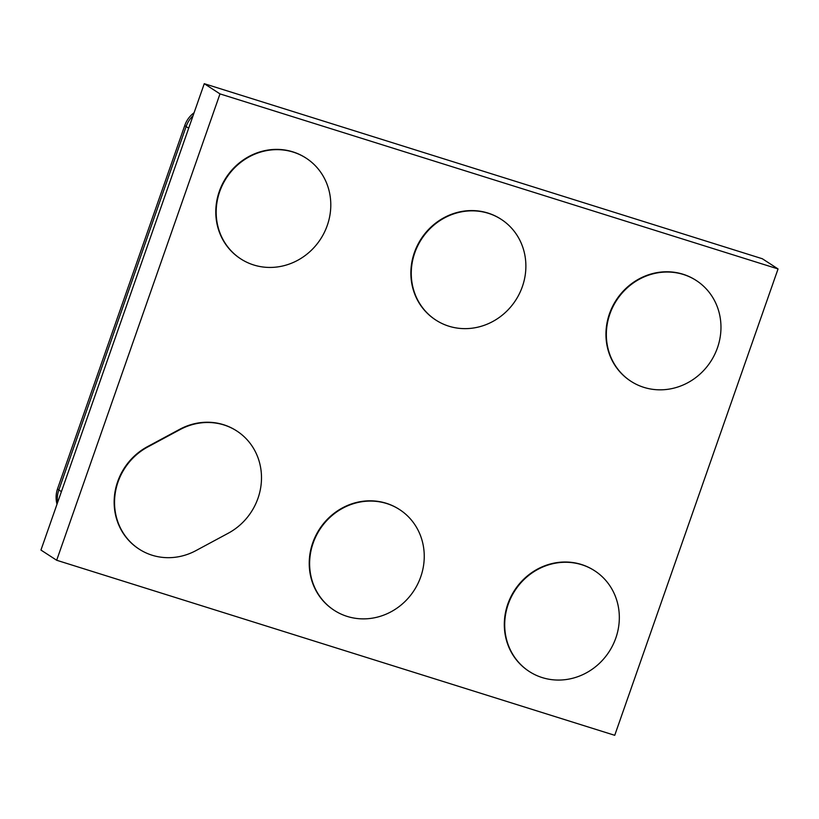 <?xml version="1.0" encoding="UTF-8"?>
<svg xmlns="http://www.w3.org/2000/svg" width="819" height="819" viewBox="0 0 819 819"><rect width="100%" height="100%" fill="white"/><g stroke="black" fill="none" stroke-linecap="round" stroke-linejoin="round"><path stroke-width="1.23" d="M204.269 83.692L762.325 258.743L778.05 268.939L614.731 735.308L56.675 560.257L40.95 550.061L204.269 83.692L219.994 93.898L778.05 268.939M56.675 560.257L219.994 93.898M696.15 280.446A60.033 56.122 123 0 0 695.955 280.313A60.033 56.122 123 0 0 616.185 300.123A60.033 56.122 123 0 0 630.579 381.04A60.033 56.122 123 0 0 630.773 381.163M501.064 219.257A60.033 56.122 123 0 0 500.87 219.123A60.033 56.122 123 0 0 421.099 238.923A60.033 56.122 123 0 0 435.493 319.84A60.033 56.122 123 0 0 435.688 319.973M305.978 158.057A60.033 56.122 123 0 0 305.784 157.934A60.033 56.122 123 0 0 226.024 177.733A60.033 56.122 123 0 0 240.407 258.65A60.033 56.122 123 0 0 240.612 258.773M236.671 430.907A60.033 56.122 123 0 0 236.476 430.784A60.033 56.122 123 0 0 179.73 429.299L180.119 429.555A60.033 56.122 123 0 1 236.865 431.029L236.476 430.784M179.73 429.299L147.389 446.693A60.033 56.122 123 0 0 114.363 497.041A60.033 56.122 123 0 0 138.769 548.884A60.033 56.122 123 0 0 138.964 549.017M399.426 509.49A60.033 56.122 123 0 0 399.222 509.357A60.033 56.122 123 0 0 319.461 529.166A60.033 56.122 123 0 0 333.855 610.083A60.033 56.122 123 0 0 334.05 610.206M594.502 570.679A60.033 56.122 123 0 0 594.307 570.556A60.033 56.122 123 0 0 514.547 590.356A60.033 56.122 123 0 0 528.941 671.273A60.033 56.122 123 0 0 529.135 671.396M643.898 387.367A60.033 56.122 123 0 0 714.506 354.842A60.033 56.122 123 0 0 696.345 280.569A60.033 56.122 123 0 0 616.584 300.378A60.033 56.122 123 0 0 630.968 381.296A60.033 56.122 123 0 0 643.898 387.367M448.812 326.177A60.033 56.122 123 0 0 519.42 293.642A60.033 56.122 123 0 0 501.259 219.379A60.033 56.122 123 0 0 421.498 239.179A60.033 56.122 123 0 0 435.892 320.096A60.033 56.122 123 0 0 448.812 326.177M253.726 264.977A60.033 56.122 123 0 0 324.334 232.453A60.033 56.122 123 0 0 306.173 158.19A60.033 56.122 123 0 0 226.413 177.989A60.033 56.122 123 0 0 240.806 258.906A60.033 56.122 123 0 0 253.726 264.977M147.389 446.693L147.789 446.949A60.033 56.122 123 0 0 114.752 497.297A60.033 56.122 123 0 0 139.169 549.139A60.033 56.122 123 0 0 195.915 550.624L228.245 533.23A60.033 56.122 123 0 0 261.281 482.882A60.033 56.122 123 0 0 236.865 431.029M147.789 446.949L180.119 429.555M347.174 616.41A60.033 56.122 123 0 0 417.782 583.886A60.033 56.122 123 0 0 399.621 509.613A60.033 56.122 123 0 0 319.86 529.422A60.033 56.122 123 0 0 334.244 610.339A60.033 56.122 123 0 0 347.174 616.41M542.26 677.6A60.033 56.122 123 0 0 612.868 645.075A60.033 56.122 123 0 0 594.707 570.812A60.033 56.122 123 0 0 514.936 590.612A60.033 56.122 123 0 0 529.33 671.529A60.033 56.122 123 0 0 542.26 677.6M193.069 115.674A26.392 24.672 123 0 0 186.118 126.556A26.392 2.365 -160.7 0 1 184.859 125.256L57.586 488.667A26.392 26.392 0 0 0 57.002 504.217M188.677 128.214L186.118 126.556L58.845 489.977A26.392 24.672 123 0 0 57.555 502.631M61.405 491.635L58.845 489.977A26.392 2.365 -160.7 0 1 57.586 488.667M194.093 112.735A26.392 26.392 0 0 0 184.859 125.256"/></g></svg>

